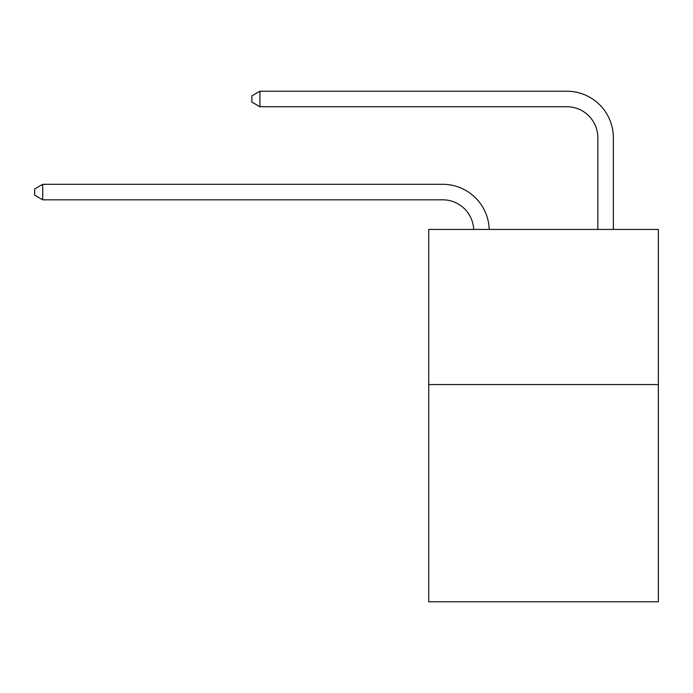 <?xml version="1.0" encoding="UTF-8"?>
<svg xmlns="http://www.w3.org/2000/svg" width="693" height="693" viewBox="0 0 693 693"><rect width="100%" height="100%" fill="white"/><g stroke="black" fill="none" stroke-linecap="round" stroke-linejoin="round"><path stroke-width="1.04" d="M658.35 384.572L658.35 601.784L428.733 601.784L428.733 229.426L658.35 229.426L658.35 384.572L428.733 384.572M442.688 199.818A31.029 31.029 178.8 0 1 473.691 229.426A31.029 31.029 0 0 0 442.688 199.818L42.715 199.818L34.65 195.166L34.65 188.964L42.715 184.303L442.688 184.303A46.544 46.544 -1.2 0 1 489.215 229.426M597.842 229.426L597.842 137.76A31.029 31.029 0 0 0 566.813 106.731L259.927 106.731L251.862 102.079L251.862 95.868L259.927 91.216L566.813 91.216A46.544 46.544 0 0 1 613.357 137.76L613.357 229.426M597.842 137.76A31.029 31.029 0 0 0 566.813 106.731A31.029 31.029 0 0 1 597.842 137.76A31.029 31.029 0 0 0 566.813 106.731A31.029 31.029 0 0 1 597.842 137.76A31.029 31.029 0 0 0 566.813 106.731A31.029 31.029 0 0 1 597.842 137.76A31.029 31.029 0 0 0 566.813 106.731A31.029 31.029 0 0 1 597.842 137.76A31.029 31.029 0 0 0 566.813 106.731A31.029 31.029 0 0 1 597.842 137.76A31.029 31.029 0 0 0 566.813 106.731A31.029 31.029 0 0 1 597.842 137.76M259.927 91.216L566.813 91.216L259.927 91.216L566.813 91.216L259.927 91.216L566.813 91.216L259.927 91.216L566.813 91.216L259.927 91.216L566.813 91.216L259.927 91.216L566.813 91.216L259.927 91.216L259.927 106.731M42.715 199.818L42.715 184.303L442.688 184.303"/></g></svg>
